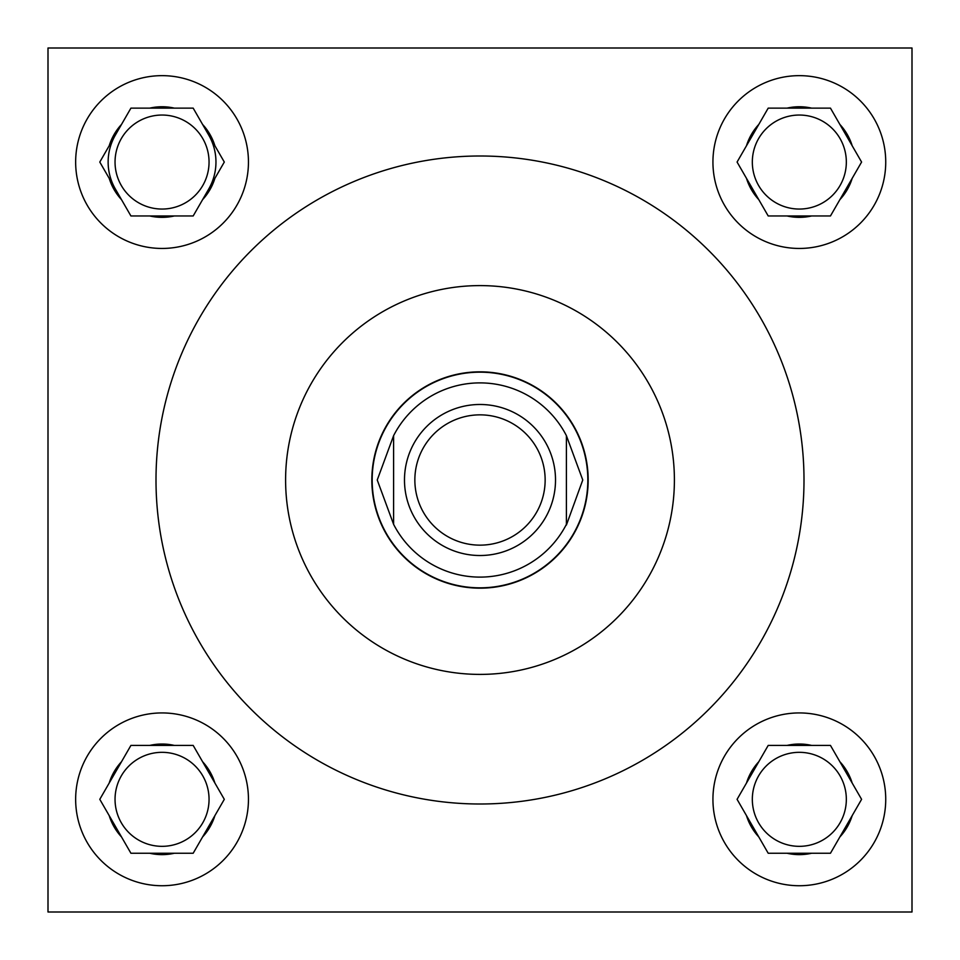 <?xml version="1.0" encoding="UTF-8"?>
<svg xmlns="http://www.w3.org/2000/svg" width="960" height="960" viewBox="0 0 960 960"><rect width="100%" height="100%" fill="white"/><g stroke="black" fill="none" stroke-linecap="round" stroke-linejoin="round"><path stroke-width="1.44" d="M752.328 799.332A47.004 47.004 0 0 0 799.332 846.336A47.004 47.004 0 0 0 846.336 799.332A47.004 47.004 0 0 0 799.332 752.328A47.004 47.004 0 0 0 752.328 799.332M752.328 162.048A47.004 47.004 0 0 0 799.332 209.052A47.004 47.004 0 0 0 846.336 162.048A47.004 47.004 0 0 0 799.332 115.044A47.004 47.004 0 0 0 752.328 162.048M115.044 799.332A47.004 47.004 0 0 0 162.048 846.336A47.004 47.004 0 0 0 209.052 799.332A47.004 47.004 0 0 0 162.048 752.328A47.004 47.004 0 0 0 115.044 799.332M712.932 799.332A86.4 86.4 0 0 0 799.332 885.732A86.4 86.4 0 0 0 885.732 799.332A86.4 86.4 0 0 0 799.332 712.932A86.4 86.4 0 0 0 712.932 799.332M712.932 162.048A86.4 86.4 0 0 0 799.332 248.448A86.4 86.4 0 0 0 885.732 162.048A86.4 86.4 0 0 0 799.332 75.648A86.4 86.4 0 0 0 712.932 162.048M75.648 799.332A86.4 86.4 0 0 0 162.048 885.732A86.4 86.4 0 0 0 248.448 799.332A86.4 86.4 0 0 0 162.048 712.932A86.4 86.4 0 0 0 75.648 799.332M115.044 162.048A47.004 47.004 0 0 0 162.048 209.052A47.004 47.004 0 0 0 209.052 162.048A47.004 47.004 0 0 0 162.048 115.044A47.004 47.004 0 0 0 115.044 162.048M75.648 162.048A86.4 86.4 0 0 0 162.048 248.448A86.4 86.4 0 0 0 248.448 162.048A86.4 86.4 0 0 0 162.048 75.648A86.4 86.4 0 0 0 75.648 162.048M208.74 189A53.916 53.916 0 0 0 208.74 135.096M115.356 135.096A53.916 53.916 0 0 0 115.356 189M674.4 480A194.4 194.4 0 0 0 480 285.6A194.4 194.4 0 0 0 285.6 480A194.4 194.4 0 0 0 480 674.4A194.4 194.4 0 0 0 674.4 480M156 480A324 324 0 0 0 480 804A324 324 0 0 0 804 480A324 324 0 0 0 480 156A324 324 0 0 0 156 480M371.832 480A108.168 108.168 0 0 0 480 588.168A108.168 108.168 0 0 0 588.168 480A108.168 108.168 0 0 0 480 371.832A108.168 108.168 0 0 0 371.832 480M48 48L48 912L912 912L912 48L48 48M214.884 145.728A55.296 55.296 0 0 0 202.596 124.452L193.176 108.132L174.336 108.132A55.296 55.296 0 0 0 149.76 108.132L130.92 108.132L121.5 124.452A55.296 55.296 0 0 0 109.212 145.728L99.792 162.048L109.212 178.368A55.296 55.296 0 0 0 121.5 199.644L130.92 215.964L149.76 215.964A55.296 55.296 0 0 0 174.336 215.964L193.176 215.964L202.596 199.644A55.296 55.296 0 0 0 214.884 178.368L224.304 162.048L202.596 124.452M202.596 199.644L214.884 178.368M149.76 215.964L174.336 215.964M109.212 178.368L121.5 199.644M121.5 124.452L109.212 145.728M174.336 108.132L149.76 108.132M214.884 783.024A55.296 55.296 0 0 0 202.596 761.736L193.176 745.416L174.336 745.416A55.296 55.296 0 0 0 149.76 745.416L130.92 745.416L121.5 761.736A55.296 55.296 0 0 0 109.212 783.024L99.792 799.332L109.212 815.652A55.296 55.296 0 0 0 121.5 836.928L130.92 853.248L149.76 853.248A55.296 55.296 0 0 0 174.336 853.248L193.176 853.248L202.596 836.928A55.296 55.296 0 0 0 214.884 815.652L224.304 799.332L202.596 761.736M852.168 145.728A55.296 55.296 0 0 0 839.88 124.452L830.46 108.132L811.62 108.132A55.296 55.296 0 0 0 787.044 108.132L768.204 108.132L758.784 124.452A55.296 55.296 0 0 0 746.496 145.728L737.076 162.048L746.496 178.368A55.296 55.296 0 0 0 758.784 199.644L768.204 215.964L787.044 215.964A55.296 55.296 0 0 0 811.62 215.964L830.46 215.964L839.88 199.644A55.296 55.296 0 0 0 852.168 178.368L861.588 162.048L839.88 124.452M852.168 783.024A55.296 55.296 0 0 0 839.88 761.736L830.46 745.416L811.62 745.416A55.296 55.296 0 0 0 787.044 745.416L768.204 745.416L758.784 761.736A55.296 55.296 0 0 0 746.496 783.024L737.076 799.332L746.496 815.652A55.296 55.296 0 0 0 758.784 836.928L768.204 853.248L787.044 853.248A55.296 55.296 0 0 0 811.62 853.248L830.46 853.248L839.88 836.928A55.296 55.296 0 0 0 852.168 815.652L861.588 799.332L839.88 761.736M202.596 836.928L214.884 815.652M149.76 853.248L174.336 853.248M109.212 815.652L121.5 836.928M121.5 761.736L109.212 783.024M174.336 745.416L149.76 745.416M839.88 199.644L852.168 178.368M787.044 215.964L811.62 215.964M746.496 178.368L758.784 199.644M758.784 124.452L746.496 145.728M811.62 108.132L787.044 108.132M839.88 836.928L852.168 815.652M787.044 853.248L811.62 853.248M746.496 815.652L758.784 836.928M758.784 761.736L746.496 783.024M811.62 745.416L787.044 745.416M545.148 480A65.148 65.148 0 0 0 480 414.852A65.148 65.148 0 0 0 414.852 480A65.148 65.148 0 0 0 480 545.148A65.148 65.148 0 0 0 545.148 480M404.484 480A75.516 75.516 0 0 1 480 404.484A75.516 75.516 0 0 1 555.516 480A75.516 75.516 0 0 1 480 555.516A75.516 75.516 0 0 1 404.484 480M372.168 480A107.832 107.832 0 0 1 480 372.168A107.832 107.832 0 0 1 587.832 480A107.832 107.832 0 0 1 480 587.832A107.832 107.832 0 0 1 372.168 480M566.4 435.66L582.756 480L566.4 525.06L566.4 435.66A97.116 97.116 0 0 0 393.6 435.66L377.244 480L393.6 524.34A97.116 97.116 0 0 0 566.4 524.34M393.6 435.66L393.6 524.34"/></g></svg>
